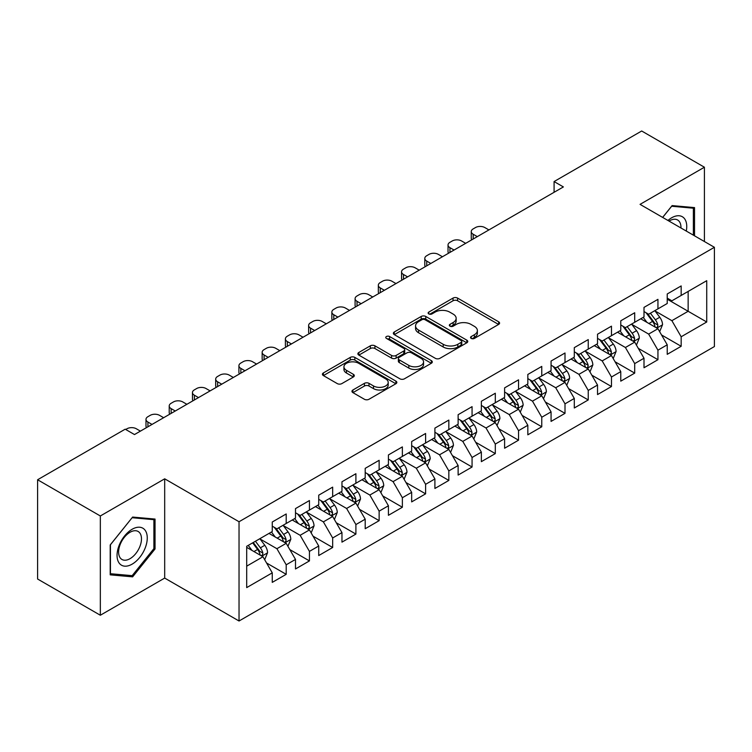 <?xml version="1.0" encoding="UTF-8"?>
<svg xmlns="http://www.w3.org/2000/svg" width="752" height="752" viewBox="0 0 752 752"><rect width="100%" height="100%" fill="white"/><g stroke="black" fill="none" stroke-linecap="round" stroke-linejoin="round"><path stroke-width="1.13" d="M471.203 338.409A2.256 1.307 0 0 0 474.399 338.409L498.632 324.422A3.224 1.861 0 0 0 499.572 323.106A3.224 1.861 0 0 0 498.632 321.79L457.583 298.093A3.224 1.861 0 0 0 453.024 298.093L428.79 312.08A2.256 1.307 0 0 0 428.132 313.001A2.256 1.307 0 0 0 428.79 313.922A2.256 1.307 0 0 0 431.986 313.922L435.117 312.108A10.321 5.96 0 0 1 449.715 312.108L453.136 314.082A10.321 5.96 0 0 1 456.154 318.303A10.321 5.96 0 0 1 453.136 322.514L449.997 324.328A2.256 1.307 0 0 0 449.339 325.249A2.256 1.307 0 0 0 449.997 326.171A2.256 1.307 0 0 0 453.193 326.171L456.323 324.356A10.321 5.96 0 0 1 470.921 324.356L474.343 326.33A10.321 5.96 0 0 1 477.37 330.542A10.321 5.96 0 0 1 474.343 334.762L471.203 336.567A2.256 1.307 0 0 0 470.545 337.488A2.256 1.307 0 0 0 471.203 338.409L471.203 336.567M352.904 389.997A3.224 1.861 0 0 0 351.955 391.313A3.224 1.861 0 0 0 352.904 392.629L364.419 399.274A3.224 1.861 0 0 0 368.978 399.274L395.89 383.736A3.224 1.861 0 0 0 396.84 382.42A3.224 1.861 0 0 0 395.89 381.104L354.841 357.407A3.224 1.861 0 0 0 350.282 357.407L323.369 372.945A3.224 1.861 0 0 0 322.429 374.261A3.224 1.861 0 0 0 323.369 375.577L337.281 383.605A3.224 1.861 0 0 0 341.84 383.605L353.365 376.959A3.224 1.861 0 0 0 354.305 375.643A3.224 1.861 0 0 0 353.365 374.327L346.465 370.341A8.629 4.982 0 0 1 343.937 366.816A8.629 4.982 0 0 1 349.257 362.22A8.629 4.982 0 0 1 358.666 363.301L385.691 378.895A8.629 4.982 0 0 1 388.211 382.42A8.629 4.982 0 0 1 382.89 387.026A8.629 4.982 0 0 1 373.49 385.945L368.978 383.341A3.224 1.861 0 0 0 364.419 383.341L352.904 389.997L352.904 392.629M100.336 515.975L100.336 615.239L164.688 578.081L164.688 478.817L100.336 515.975L37.6 479.757L125.189 429.185L134.486 434.553L563.38 186.928L554.083 181.561L554.083 192.296M164.688 478.817L239.033 521.738L714.4 247.295L714.4 346.559L239.033 621.002L239.033 521.738M704.408 241.524L704.408 167.217L640.055 204.365L714.4 247.295M704.408 167.217L641.682 130.998L554.083 181.561M435.342 358.328A3.224 1.861 0 0 0 439.911 358.328L466.813 342.79A3.224 1.861 0 0 0 467.763 341.474A3.224 1.861 0 0 0 466.813 340.158L425.764 316.46A3.224 1.861 0 0 0 421.205 316.46L394.292 331.989A3.224 1.861 0 0 0 393.352 333.315A3.224 1.861 0 0 0 394.292 334.631L435.342 358.328M387.327 338.898A2.256 1.307 0 0 1 389.621 339.218L389.621 336.539L431.357 360.631A3.224 1.861 0 0 1 432.297 361.947A3.224 1.861 0 0 1 431.357 363.263L404.444 378.801A3.224 1.861 0 0 1 399.885 378.801L358.836 355.104L358.836 352.472A3.224 1.861 0 0 0 357.886 353.788A3.224 1.861 0 0 0 358.836 355.104M358.836 352.472L370.351 345.817A3.224 1.861 0 0 1 374.91 345.817L391.557 355.433A3.224 1.861 0 0 0 396.116 355.433L403.758 351.015A3.224 1.861 0 0 0 404.708 349.699A3.224 1.861 0 0 0 403.758 348.383L386.425 338.381A2.256 1.307 0 0 1 385.767 337.46A2.256 1.307 0 0 1 387.158 336.257A2.256 1.307 0 0 1 389.621 336.539M667.231 299.202L688.146 311.281L688.146 291.428L706.73 280.693L681.171 295.451L681.171 285.929L667.231 293.976L667.231 303.498L657.944 308.865L657.944 299.343L644.003 307.389L644.003 316.912L634.707 322.279L634.707 312.757L620.767 320.803L620.767 330.325L611.47 335.693L611.47 326.171L597.53 334.217L597.53 343.739L588.243 349.107L588.243 339.584L574.302 347.631L574.302 357.153L565.006 362.52L565.006 352.998L551.066 361.045L551.066 370.567L541.769 375.934L541.769 366.412L527.829 374.458L527.829 383.981L518.542 389.348L518.542 379.826L504.601 387.872L504.601 397.394L495.305 402.762L495.305 393.24L481.365 401.286L481.365 410.808L472.068 416.176L472.068 406.653L458.128 414.7L458.128 424.222L448.841 429.589L448.841 420.067L434.9 428.114L434.9 437.636L425.604 443.003L425.604 433.481L411.664 441.527L411.664 451.05L402.367 456.417L402.367 446.895L388.427 454.941L388.427 464.463L379.14 469.831L379.14 460.309L365.199 468.355L365.199 477.877L355.903 483.245L355.903 473.722L341.963 481.769L341.963 491.291L332.666 496.658L332.666 487.136L318.726 495.183L318.726 504.705L309.439 510.072L309.439 500.55L295.498 508.596L295.498 518.119L286.202 523.486L286.202 513.964L272.262 522.01L272.262 531.532L246.703 546.29L246.703 587.603L272.262 572.845L262.965 556.753L246.703 547.362M706.73 280.693L706.73 322.006L681.171 336.764L671.884 320.672L655.039 310.943M661.544 334.95L681.171 346.287L681.171 336.764M681.171 346.287L667.231 354.333L667.231 344.811L657.944 350.178L648.647 334.085L631.802 324.356M638.307 348.364L657.944 359.7L657.944 350.178M657.944 359.7L644.003 367.747L644.003 358.225L634.707 363.592L625.41 347.499L608.565 337.77M615.08 361.778L634.707 373.114L634.707 363.592M634.707 373.114L620.767 381.161L620.767 371.638L611.47 377.006L602.183 360.913L585.338 351.184M591.843 375.192L611.47 386.528L611.47 377.006M611.47 386.528L597.53 394.574L597.53 385.052L588.243 390.42L578.946 374.327L562.101 364.598M568.606 388.605L588.243 399.942L588.243 390.42M588.243 399.942L574.302 407.988L574.302 398.466L565.006 403.833L555.709 387.741L538.864 378.012M545.379 402.019L565.006 413.356L565.006 403.833M565.006 413.356L551.066 421.402L551.066 411.88L541.769 417.247L532.482 401.154L515.637 391.425M522.142 415.433L541.769 426.769L541.769 417.247M541.769 426.769L527.829 434.816L527.829 425.294L518.542 430.661L509.245 414.568L492.4 404.839M498.905 428.847L518.542 440.183L518.542 430.661M518.542 440.183L504.601 448.23L504.601 438.707L495.305 444.075L486.008 427.982L469.163 418.253M475.678 442.261L495.305 453.597L495.305 444.075M495.305 453.597L481.365 461.653L481.365 452.121L472.068 457.489L462.781 441.396L445.936 431.667M452.441 455.684L472.068 467.011L472.068 457.489M472.068 467.011L458.128 475.067L458.128 465.535L448.841 470.902L439.544 454.81L422.699 445.081M429.204 469.098L448.841 480.425L448.841 470.902M448.841 480.425L434.9 488.48L434.9 478.949L425.604 484.316L416.307 468.223L399.462 458.494M405.967 482.511L425.604 493.838L425.604 484.316M425.604 493.838L411.664 501.894L411.664 492.363L402.367 497.73L393.08 481.637L376.235 471.908M382.74 495.925L402.367 507.252L402.367 497.73M402.367 507.252L388.427 515.308L388.427 505.776L379.14 511.144L369.843 495.051L352.998 485.322M359.503 509.339L379.14 520.666L379.14 511.144M379.14 520.666L365.199 528.722L365.199 519.19L355.903 524.558L346.606 508.465L329.761 498.736M336.266 522.753L355.903 534.08L355.903 524.558M355.903 534.08L341.963 542.136L341.963 532.604L332.666 537.971L323.379 521.879L306.534 512.15M313.039 536.167L332.666 547.494L332.666 537.971M332.666 547.494L318.726 555.549L318.726 546.018L309.439 551.385L300.142 535.292L283.297 525.563M289.802 549.58L309.439 560.907L309.439 551.385M309.439 560.907L295.498 568.963L295.498 559.432L286.202 564.799L276.905 548.706L260.06 538.977M266.565 562.994L286.202 574.321L286.202 564.799M286.202 574.321L272.262 582.377L272.262 572.845M272.262 526.165L276.905 528.853L286.202 523.486M246.703 566.143L262.965 556.753M295.498 512.751L300.142 515.44L309.439 510.072M276.905 548.706L286.202 543.339L269.009 533.412M295.498 559.432L286.202 543.339M318.726 499.337L323.379 502.026L332.666 496.658M300.142 535.292L309.439 529.925L292.246 519.999M318.726 546.018L309.439 529.925M341.963 485.924L346.606 488.612L355.903 483.245M323.379 521.879L332.666 516.511L315.473 506.585M341.963 532.604L332.666 516.511M365.199 472.51L369.843 475.198L379.14 469.831M346.606 508.465L355.903 503.097L338.71 493.171M365.199 519.19L355.903 503.097M388.427 459.096L393.08 461.784L402.367 456.417M369.843 495.051L379.14 489.684L361.947 479.757M388.427 505.776L379.14 489.684M411.664 445.682L416.307 448.371L425.604 443.003M393.08 481.637L402.367 476.27L385.174 466.343M411.664 492.363L402.367 476.27M434.9 432.268L439.544 434.957L448.841 429.589M416.307 468.223L425.604 462.856L408.411 452.93M434.9 478.949L425.604 462.856M458.128 418.855L462.781 421.543L472.068 416.176M439.544 454.81L448.841 449.442L431.648 439.516M458.128 465.535L448.841 449.442M481.365 405.441L486.008 408.129L495.305 402.762M462.781 441.396L472.068 436.028L454.875 426.102M481.365 452.121L472.068 436.028M504.601 392.027L509.245 394.715L518.542 389.348M486.008 427.982L495.305 422.615L478.112 412.688M504.601 438.707L495.305 422.615M527.829 378.613L532.482 381.302L541.769 375.934M509.245 414.568L518.542 409.201L501.349 399.274M527.829 425.294L518.542 409.201M551.066 365.199L555.709 367.888L565.006 362.52M532.482 401.154L541.769 395.787L524.576 385.861M551.066 411.88L541.769 395.787M574.302 351.786L578.946 354.474L588.243 349.107M555.709 387.741L565.006 382.373L547.813 372.447M574.302 398.466L565.006 382.373M597.53 338.372L602.183 341.06L611.47 335.693M578.946 374.327L588.243 368.959L571.05 359.033M597.53 385.052L588.243 368.959M620.767 324.958L625.41 327.646L634.707 322.279M602.183 360.913L611.47 355.546L594.277 345.619M620.767 371.638L611.47 355.546M644.003 311.544L648.647 314.233L657.944 308.865M625.41 347.499L634.707 342.132L617.514 332.205M644.003 358.225L634.707 342.132M667.231 298.13L671.884 300.819L681.171 295.451M648.647 334.085L657.944 328.718L640.751 318.792M667.231 344.811L657.944 328.718M37.6 479.757L37.6 579.021L100.336 615.239M164.688 578.081L239.033 621.002M671.884 320.672L688.146 311.281L706.73 322.006M694.538 235.827L694.538 207.599L672.119 205.597L662.625 217.403M155.044 548.96L155.044 519.068L132.625 517.066L110.206 544.956L110.206 574.848L132.625 576.85L155.044 548.96L153.887 548.293M472.106 338.729L474.343 337.441A10.321 5.96 0 0 0 477.37 333.23L477.37 330.542M456.154 318.303L456.154 320.982A10.321 5.96 0 0 1 453.136 325.193L450.899 326.49M498.585 324.45L457.583 300.772A3.224 1.861 0 0 0 453.024 300.772L429.693 314.242M466.776 342.818L425.764 319.139A3.224 1.861 0 0 0 421.205 319.139L394.339 334.649M461.117 342.395A2.256 1.307 0 0 0 461.775 341.474A2.256 1.307 0 0 0 461.117 340.553L425.087 319.75A2.256 1.307 0 0 0 421.891 319.75L418.582 321.659A10.321 5.96 0 0 0 415.565 325.87A10.321 5.96 0 0 0 418.582 330.081L443.21 344.303A10.321 5.96 0 0 0 457.808 344.303L461.117 342.395L461.117 345.074A2.256 1.307 0 0 0 461.775 344.153L461.775 341.474M415.565 325.87L415.565 328.558A10.321 5.96 0 0 0 418.582 332.769L418.582 330.081M461.117 345.074L457.808 346.992A10.321 5.96 0 0 1 443.21 346.992L418.582 332.769M358.873 355.123L370.351 348.505L370.351 345.817M404.708 349.699L404.708 352.387A3.224 1.861 0 0 1 403.758 353.703L396.116 358.112A3.224 1.861 0 0 1 391.557 358.112L374.91 348.505A3.224 1.861 0 0 0 370.351 348.505M389.621 339.218L431.31 363.291M408.834 365.406A8.629 4.982 0 0 0 418.234 366.487A8.629 4.982 0 0 0 423.564 361.881A8.629 4.982 0 0 0 421.035 358.356L411.513 352.867A3.224 1.861 0 0 0 406.954 352.867L399.312 357.275A3.224 1.861 0 0 0 398.372 358.591A3.224 1.861 0 0 0 399.312 359.907L408.834 365.406L408.834 368.085A8.629 4.982 0 0 0 418.234 369.166A8.629 4.982 0 0 0 423.564 364.56L423.564 361.881M398.372 358.591L398.372 361.27A3.224 1.861 0 0 0 399.312 362.586L399.312 359.907M408.834 368.085L399.312 362.586M388.211 382.42L388.211 385.109A8.629 4.982 0 0 1 382.89 389.705A8.629 4.982 0 0 1 373.49 388.624L368.978 386.03A3.224 1.861 0 0 0 364.419 386.03L352.951 392.647M343.937 366.816L343.937 369.505A8.629 4.982 0 0 0 346.465 373.02L346.465 370.341M353.318 376.987L346.465 373.02M395.853 383.764L354.841 360.086A3.224 1.861 0 0 0 350.282 360.086L323.416 375.596M130.256 575.487L132.625 576.85M659.664 331.698L662.54 324.667A8.704 5.029 -120 0 0 659.767 317.25L654.823 310.661M477.294 236.626L473.187 234.257A6.571 3.798 0 0 1 471.26 231.569A6.571 3.798 0 0 1 473.187 228.89L475.508 227.546A6.571 3.798 0 0 1 484.805 227.546L488.913 229.924M646.964 322.373L643.214 317.372M641.456 319.196L641.033 318.632M471.814 239.794A6.571 3.798 180 0 1 471.26 238.281L471.26 231.569M656.299 327.769L657.652 326.556L657.84 325.033A8.704 5.029 -120 0 0 655.349 319.797L650.414 313.208M647.594 313.622L653.695 321.762A4.437 2.557 60 0 1 654.494 323.106L657.84 325.033M646.062 312.738L652.557 321.405A8.704 5.029 60 0 1 655.048 326.65L655.227 327.148M636.427 345.112L639.303 338.08A8.704 5.029 -120 0 0 636.53 330.664L631.595 324.074M454.067 250.04L449.95 247.671A6.571 3.798 0 0 1 448.032 244.983A6.571 3.798 0 0 1 449.95 242.304L452.281 240.96A6.571 3.798 0 0 1 461.568 240.96L465.685 243.338M623.728 335.787L619.977 330.786M618.219 332.61L617.796 332.046M448.577 253.208A6.571 3.798 180 0 1 448.032 251.694L448.032 244.983M633.071 341.182L634.415 339.97L634.603 338.447A8.704 5.029 -120 0 0 632.112 333.211L627.177 326.622M624.357 327.035L630.458 335.176A4.437 2.557 60 0 1 631.266 336.52L634.603 338.447M622.835 326.152L629.33 334.819A8.704 5.029 60 0 1 631.821 340.064L631.99 340.562M613.19 358.525L616.076 351.494A8.704 5.029 -120 0 0 613.294 344.078L608.359 337.488M430.83 263.454L426.722 261.085A6.571 3.798 0 0 1 424.795 258.397A6.571 3.798 0 0 1 426.722 255.718L429.044 254.373A6.571 3.798 0 0 1 438.341 254.373L442.449 256.752M600.491 349.201L596.74 344.2M594.992 346.023L594.559 345.459M425.341 266.622A6.571 3.798 180 0 1 424.795 265.108L424.795 258.397M609.834 354.596L611.179 353.384L611.376 351.861A8.704 5.029 -120 0 0 608.885 346.625L603.941 340.036M601.13 340.449L607.221 348.59A4.437 2.557 60 0 1 608.03 349.934L611.376 351.861M599.598 339.566L606.093 348.232A8.704 5.029 60 0 1 608.584 353.478L608.763 353.976M686.285 231.061A21.357 12.333 120 0 0 684.724 218.954A21.357 12.333 120 0 0 667.936 220.468M680.955 227.988A16.168 9.334 120 0 0 679.432 221.68A16.168 9.334 120 0 0 677.618 219.998A16.168 9.334 120 0 0 669.026 221.097M671.602 206.227L693.372 208.201L693.372 235.15M691.934 207.364L693.372 208.201M662.672 217.431L671.649 206.255M119.079 562.966A21.357 12.333 120 0 0 139.712 557.439A21.357 12.333 120 0 0 145.239 530.423A21.357 12.333 120 0 0 124.606 535.95A21.357 12.333 120 0 0 119.079 562.966M120.141 557.787A16.168 9.334 120 0 0 121.956 559.469A16.168 9.334 120 0 0 137.005 551.921A16.168 9.334 120 0 0 139.947 533.149A16.168 9.334 120 0 0 138.133 531.467A16.168 9.334 120 0 0 123.084 539.015A16.168 9.334 120 0 0 120.141 557.787M132.164 517.724L153.887 519.67L153.887 548.631L132.164 575.656L110.441 573.72L110.441 544.749L132.117 517.705M152.449 518.833L153.887 519.67M589.963 371.939L592.839 364.908A8.704 5.029 -120 0 0 590.057 357.491L585.122 350.902M407.593 276.868L403.486 274.499A6.571 3.798 0 0 1 401.559 271.81A6.571 3.798 0 0 1 403.486 269.131L405.807 267.787A6.571 3.798 0 0 1 415.104 267.787L419.212 270.165M577.263 362.614L573.513 357.614M571.755 359.437L571.332 358.873M402.113 280.035A6.571 3.798 180 0 1 401.559 278.522L401.559 271.81M586.598 368.01L587.951 366.797L588.139 365.275A8.704 5.029 -120 0 0 585.648 360.039L580.713 353.449M577.893 353.863L583.994 362.003A4.437 2.557 60 0 1 584.793 363.348L588.139 365.275M576.361 352.979L582.856 361.646A8.704 5.029 60 0 1 585.347 366.891L585.526 367.39M566.726 385.353L569.602 378.322A8.704 5.029 -120 0 0 566.829 370.905L561.894 364.316M384.366 290.281L380.249 287.913A6.571 3.798 0 0 1 378.331 285.224A6.571 3.798 0 0 1 380.249 282.545L382.571 281.201A6.571 3.798 0 0 1 391.867 281.201L395.984 283.579M554.027 376.028L550.276 371.027M548.518 372.851L548.095 372.287M378.876 293.449A6.571 3.798 180 0 1 378.331 291.936L378.331 285.224M563.37 381.424L564.714 380.211L564.902 378.688A8.704 5.029 -120 0 0 562.411 373.453L557.476 366.863M554.656 367.277L560.757 375.417A4.437 2.557 60 0 1 561.565 376.761L564.902 378.688M553.124 366.393L559.629 375.06A8.704 5.029 60 0 1 562.12 380.305L562.289 380.803M543.489 398.767L546.375 391.736A8.704 5.029 -120 0 0 543.593 384.319L538.658 377.73M361.129 303.695L357.021 301.326A6.571 3.798 0 0 1 355.094 298.638A6.571 3.798 0 0 1 357.021 295.959L359.343 294.615A6.571 3.798 0 0 1 368.63 294.615L372.748 296.993M530.79 389.442L527.039 384.441M525.291 386.265L524.858 385.701M355.64 306.863A6.571 3.798 180 0 1 355.094 305.35L355.094 298.638M540.133 394.838L541.478 393.625L541.675 392.102A8.704 5.029 -120 0 0 539.175 386.866L534.24 380.277M531.429 380.691L537.52 388.831A4.437 2.557 60 0 1 538.329 390.175L541.675 392.102M529.897 379.807L536.392 388.474A8.704 5.029 60 0 1 538.883 393.719L539.062 394.217M520.262 412.181L523.138 405.149A8.704 5.029 -120 0 0 520.356 397.733L515.421 391.143M337.892 317.109L333.785 314.74A6.571 3.798 0 0 1 331.858 312.052A6.571 3.798 0 0 1 333.785 309.373L336.106 308.029A6.571 3.798 0 0 1 345.403 308.029L349.511 310.407M507.562 402.856L503.812 397.855M502.054 399.679L501.622 399.115M332.412 320.277A6.571 3.798 180 0 1 331.858 318.763L331.858 312.052M516.897 408.251L518.25 407.039L518.438 405.516A8.704 5.029 -120 0 0 515.947 400.28L511.012 393.691M508.192 394.104L514.293 402.245A4.437 2.557 60 0 1 515.092 403.589L518.438 405.516M506.66 393.221L513.155 401.888A8.704 5.029 60 0 1 515.646 407.133L515.825 407.631M497.025 425.594L499.901 418.563A8.704 5.029 -120 0 0 497.128 411.147L492.193 404.557M314.665 330.523L310.548 328.154A6.571 3.798 0 0 1 308.63 325.466A6.571 3.798 0 0 1 310.548 322.787L312.87 321.442A6.571 3.798 0 0 1 322.166 321.442L326.283 323.821M484.326 416.27L480.575 411.269M478.817 413.092L478.394 412.528M309.175 333.691A6.571 3.798 180 0 1 308.63 332.177L308.63 325.466M493.669 421.665L495.013 420.453L495.201 418.93A8.704 5.029 -120 0 0 492.71 413.694L487.775 407.105M484.955 407.518L491.056 415.659A4.437 2.557 60 0 1 491.864 417.003L495.201 418.93M483.423 406.635L489.928 415.301A8.704 5.029 60 0 1 492.419 420.547L492.588 421.045M473.788 439.008L476.674 431.977A8.704 5.029 -120 0 0 473.892 424.56L468.957 417.971M291.428 343.937L287.32 341.568A6.571 3.798 0 0 1 285.393 338.879A6.571 3.798 0 0 1 287.32 336.2L289.642 334.856A6.571 3.798 0 0 1 298.929 334.856L303.047 337.234M461.089 429.683L457.338 424.683M455.59 426.506L455.157 425.942M285.939 347.104A6.571 3.798 180 0 1 285.393 345.591L285.393 338.879M470.432 435.079L471.777 433.866L471.974 432.344A8.704 5.029 -120 0 0 469.474 427.108L464.539 420.518M461.728 420.932L467.819 429.072A4.437 2.557 60 0 1 468.628 430.417L471.974 432.344M460.196 420.048L466.691 428.715A8.704 5.029 60 0 1 469.182 433.96L469.361 434.459M450.561 452.422L453.437 445.391A8.704 5.029 -120 0 0 450.655 437.974L445.72 431.385M268.191 357.35L264.084 354.982A6.571 3.798 0 0 1 262.157 352.303A6.571 3.798 0 0 1 264.084 349.614L266.405 348.27A6.571 3.798 0 0 1 275.702 348.27L279.81 350.648M437.861 443.107L434.101 438.096M432.353 439.92L431.921 439.356M262.711 360.518A6.571 3.798 180 0 1 262.157 359.005L262.157 352.303M447.196 448.493L448.549 447.28L448.737 445.757A8.704 5.029 -120 0 0 446.246 440.522L441.311 433.932M438.491 434.346L444.592 442.486A4.437 2.557 60 0 1 445.391 443.83L448.737 445.757M436.959 433.462L443.454 442.129A8.704 5.029 60 0 1 445.945 447.374L446.124 447.872M427.324 465.836L430.2 458.805A8.704 5.029 -120 0 0 427.427 451.388L422.492 444.799M244.964 370.764L240.847 368.395A6.571 3.798 0 0 1 238.92 365.716A6.571 3.798 0 0 1 240.847 363.028L243.169 361.684A6.571 3.798 0 0 1 252.465 361.684L256.573 364.062M414.625 456.52L410.874 451.51M409.116 453.334L408.693 452.77M239.474 373.932A6.571 3.798 180 0 1 238.92 372.419L238.92 365.716M423.959 461.907L425.312 460.694L425.5 459.171A8.704 5.029 -120 0 0 423.009 453.935L418.074 447.346M415.254 447.76L421.355 455.9A4.437 2.557 60 0 1 422.163 457.244L425.5 459.171M413.722 446.876L420.227 455.552A8.704 5.029 60 0 1 422.718 460.788L422.887 461.286M404.087 479.25L406.973 472.218A8.704 5.029 -120 0 0 404.191 464.802L399.256 458.212M221.727 384.178L217.619 381.809A6.571 3.798 0 0 1 215.692 379.13A6.571 3.798 0 0 1 217.619 376.442L219.941 375.098A6.571 3.798 0 0 1 229.228 375.098L233.346 377.476M391.388 469.934L387.637 464.924M385.879 466.748L385.456 466.184M216.238 387.346A6.571 3.798 180 0 1 215.692 385.832L215.692 379.13M400.731 475.32L402.076 474.108L402.273 472.585A8.704 5.029 -120 0 0 399.773 467.349L394.838 460.76M392.027 461.173L398.118 469.314A4.437 2.557 60 0 1 398.927 470.658L402.273 472.585M390.495 460.29L396.99 468.966A8.704 5.029 60 0 1 399.481 474.202L399.66 474.7M380.86 492.663L383.736 485.632A8.704 5.029 -120 0 0 380.954 478.216L376.019 471.626M198.49 397.592L194.383 395.223A6.571 3.798 0 0 1 192.456 392.544A6.571 3.798 0 0 1 194.383 389.856L196.704 388.511A6.571 3.798 0 0 1 206.001 388.511L210.109 390.89M368.16 483.348L364.4 478.338M362.652 480.161L362.22 479.597M193.001 400.769A6.571 3.798 180 0 1 192.456 399.246L192.456 392.544M377.495 488.734L378.848 487.522L379.036 485.999A8.704 5.029 -120 0 0 376.545 480.763L371.61 474.174M368.79 474.587L374.881 482.728A4.437 2.557 60 0 1 375.69 484.072L379.036 485.999M367.258 473.704L373.753 482.38A8.704 5.029 60 0 1 376.244 487.616L376.423 488.114M357.623 506.077L360.499 499.046A8.704 5.029 -120 0 0 357.726 491.629L352.791 485.04M175.263 411.006L171.146 408.637A6.571 3.798 0 0 1 169.219 405.958A6.571 3.798 0 0 1 171.146 403.269L173.468 401.925A6.571 3.798 0 0 1 182.764 401.925L186.872 404.303M344.924 496.762L341.173 491.752M339.415 493.575L338.992 493.011M169.773 414.183A6.571 3.798 180 0 1 169.219 412.66L169.219 405.958M354.258 502.148L355.611 500.935L355.799 499.413A8.704 5.029 -120 0 0 353.308 494.177L348.373 487.587M345.553 488.001L351.654 496.141A4.437 2.557 60 0 1 352.462 497.486L355.799 499.413M344.021 487.117L350.517 495.794A8.704 5.029 60 0 1 353.017 501.029L353.186 501.528M334.386 519.491L337.272 512.46A8.704 5.029 -120 0 0 334.49 505.043L329.555 498.454M152.026 424.419L147.918 422.051A6.571 3.798 0 0 1 145.991 419.372A6.571 3.798 0 0 1 147.918 416.683L150.24 415.339A6.571 3.798 0 0 1 159.527 415.339L163.645 417.717M321.687 510.176L317.936 505.165M316.178 506.989L315.755 506.425M146.537 427.597A6.571 3.798 180 0 1 145.991 426.074L145.991 419.372M331.03 515.562L332.375 514.349L332.572 512.826A8.704 5.029 -120 0 0 330.072 507.591L325.137 501.001M322.326 501.415L328.417 509.555A4.437 2.557 60 0 1 329.226 510.899L332.572 512.826M320.794 500.531L327.289 509.207A8.704 5.029 60 0 1 329.78 514.443L329.959 514.941M311.159 532.905L314.035 525.874A8.704 5.029 -120 0 0 311.253 518.457L306.318 511.868M125.725 429.495L127.003 428.753A6.571 3.798 0 0 1 136.3 428.753L140.408 431.131M298.459 523.589L294.699 518.579M292.951 520.403L292.519 519.839M307.794 528.976L309.147 527.763L309.335 526.24A8.704 5.029 -120 0 0 306.844 521.004L301.909 514.415M299.089 514.829L305.18 522.969A4.437 2.557 60 0 1 305.989 524.313L309.335 526.24M297.557 513.945L304.052 522.621A8.704 5.029 60 0 1 306.543 527.857L306.722 528.355M287.922 546.319L290.798 539.287A8.704 5.029 -120 0 0 288.025 531.871L283.09 525.281M275.223 537.003L271.472 531.993M269.714 533.817L269.291 533.253M284.557 542.389L285.91 541.177L286.098 539.654A8.704 5.029 -120 0 0 283.607 534.418L278.672 527.829M275.852 528.242L281.953 536.383A4.437 2.557 60 0 1 282.761 537.727L286.098 539.654M274.32 527.359L280.816 536.035A8.704 5.029 60 0 1 283.316 541.271L283.485 541.769M264.685 559.732L267.571 552.701A8.704 5.029 -120 0 0 264.789 545.285L259.854 538.695M251.986 550.417L248.235 545.407M261.329 555.803L262.674 554.591L262.862 553.068A8.704 5.029 -120 0 0 260.371 547.832L255.436 541.243M253.255 542.502L258.716 549.797A4.437 2.557 60 0 1 259.525 551.141L262.862 553.068M252.653 542.859L257.588 549.449A8.704 5.029 60 0 1 260.079 554.685L260.258 555.183M474.343 337.441L474.343 334.762M449.997 326.171L449.997 324.328M453.136 325.193L453.136 322.514M428.79 313.922L428.79 312.08M453.024 300.772L453.024 298.093M457.583 300.772L457.583 298.093M498.632 324.422L498.632 321.79M394.292 334.631L394.292 331.989M421.205 319.139L421.205 316.46M425.764 319.139L425.764 316.46M466.813 342.79L466.813 340.158M443.21 346.992L443.21 344.303M457.808 346.992L457.808 344.303M374.91 348.505L374.91 345.817M391.557 358.112L391.557 355.433M396.116 358.112L396.116 355.433M403.758 353.703L403.758 351.015M431.357 363.263L431.357 360.631M364.419 386.03L364.419 383.341M368.978 386.03L368.978 383.341M373.49 388.624L373.49 385.945M353.365 376.959L353.365 374.327M323.369 375.577L323.369 372.945M350.282 360.086L350.282 357.407M354.841 360.086L354.841 357.407M395.89 383.736L395.89 381.104M473.187 234.257L473.187 239.004M656.853 328.088L662.484 324.836M655.349 319.797L659.767 317.25M648.92 323.51L652.557 321.405M449.95 247.671L449.95 252.418M633.616 341.502L639.247 338.25M632.112 333.211L636.53 330.664M625.692 336.924L629.33 334.819M426.722 261.085L426.722 265.832M610.38 354.916L616.02 351.663M608.885 346.625L613.294 344.078M602.455 350.338L606.093 348.232M403.486 274.499L403.486 279.246M587.152 368.33L592.783 365.077M585.648 360.039L590.057 357.491M579.219 363.752L582.856 361.646M380.249 287.913L380.249 292.66M563.915 381.743L569.546 378.491M562.411 373.453L566.829 370.905M555.991 377.166L559.629 375.06M357.021 301.326L357.021 306.073M540.679 395.157L546.319 391.905M539.175 386.866L543.593 384.319M532.754 390.579L536.392 388.474M333.785 314.74L333.785 319.487M517.451 408.571L523.082 405.319M515.947 400.28L520.356 397.733M509.518 403.993L513.155 401.888M310.548 328.154L310.548 332.901M494.214 421.985L499.845 418.732M492.71 413.694L497.128 411.147M486.29 417.407L489.928 415.301M287.32 341.568L287.32 346.315M470.978 435.399L476.618 432.146M469.474 427.108L473.892 424.56M463.053 430.821L466.691 428.715M264.084 354.982L264.084 359.729M447.75 448.812L453.381 445.56M446.246 440.522L450.655 437.974M439.817 444.235L443.454 442.129M240.847 368.395L240.847 373.142M424.513 462.226L430.144 458.974M423.009 453.935L427.427 451.388M416.589 457.648L420.227 455.552M217.619 381.809L217.619 386.556M401.277 475.64L406.917 472.388M399.773 467.349L404.191 464.802M393.352 471.062L396.99 468.966M194.383 395.223L194.383 399.97M378.049 489.054L383.68 485.801M376.545 480.763L380.954 478.216M370.116 484.476L373.753 482.38M171.146 408.637L171.146 413.384M354.812 502.468L360.443 499.215M353.308 494.177L357.726 491.629M346.879 497.89L350.517 495.794M147.918 422.051L147.918 426.798M331.576 515.881L337.216 512.629M330.072 507.591L334.49 505.043M323.651 511.304L327.289 509.207M308.339 529.295L313.979 526.043M306.844 521.004L311.253 518.457M300.415 524.717L304.052 522.621M285.111 542.709L290.742 539.457M283.607 534.418L288.025 531.871M277.178 538.131L280.816 536.035M261.875 556.123L267.505 552.87M260.371 547.832L264.789 545.285M253.95 551.545L257.588 549.449"/></g></svg>
